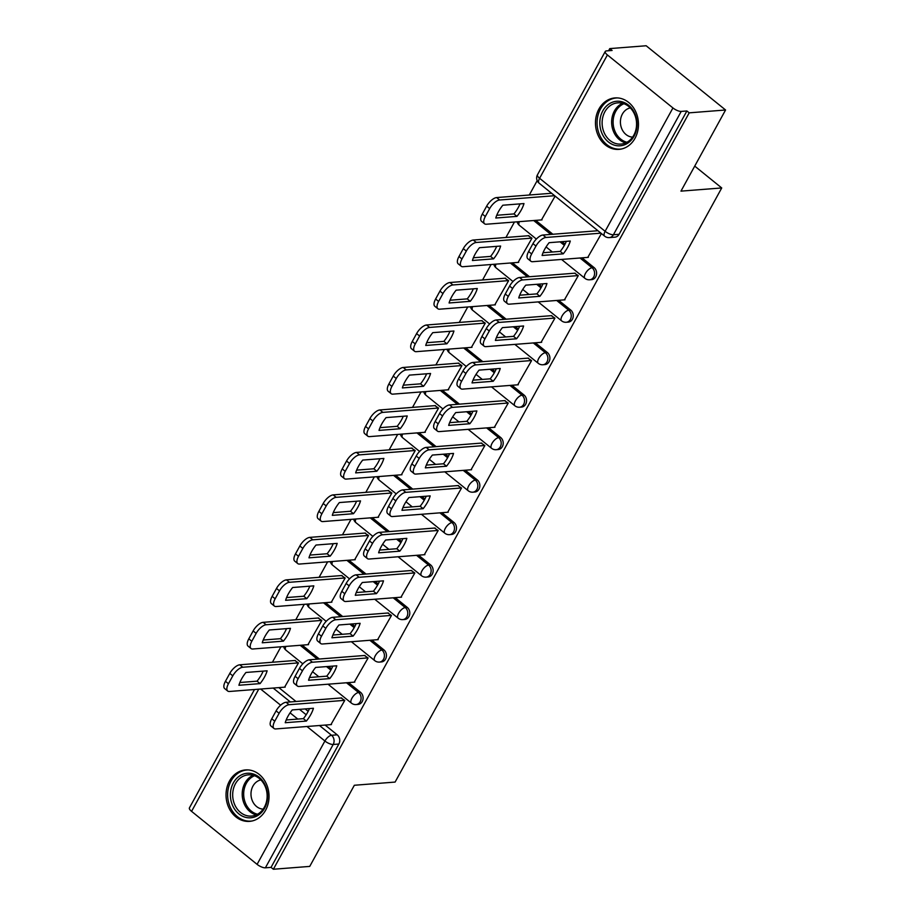 <?xml version="1.0" encoding="UTF-8"?>
<svg xmlns="http://www.w3.org/2000/svg" width="915" height="915" viewBox="0 0 915 915"><rect width="100%" height="100%" fill="white"/><g stroke="black" fill="none" stroke-linecap="round" stroke-linejoin="round"><path stroke-width="1.37" d="M591.616 279.635A6.611 5.501 -94.5 0 0 595.722 276.788A6.611 5.501 -94.5 0 0 594.087 267.592L592.074 267.752A6.611 5.501 85.5 0 1 593.721 276.948A6.611 5.501 85.5 0 1 589.603 279.796L591.616 279.635M568.261 322.114A6.611 5.501 -94.5 0 0 572.378 319.266A6.611 5.501 -94.5 0 0 570.743 310.071L568.73 310.231A6.611 5.501 85.5 0 1 570.365 319.426A6.611 5.501 85.5 0 1 566.248 322.274L568.261 322.114M544.905 364.593A6.611 5.501 -94.5 0 0 549.023 361.745A6.611 5.501 -94.5 0 0 547.387 352.55L545.374 352.71A6.611 5.501 85.5 0 1 547.01 361.894A6.611 5.501 85.5 0 1 542.892 364.753L544.905 364.593M521.561 407.072A6.611 5.501 -94.5 0 0 525.668 404.224A6.611 5.501 -94.5 0 0 524.032 395.028L522.019 395.188A6.611 5.501 85.5 0 1 523.666 404.373A6.611 5.501 85.5 0 1 519.548 407.221L521.561 407.072M498.206 449.54A6.611 5.501 -94.5 0 0 502.324 446.692A6.611 5.501 -94.5 0 0 500.688 437.507L498.675 437.656A6.611 5.501 85.5 0 1 500.311 446.852A6.611 5.501 85.5 0 1 496.193 449.7L498.206 449.54M474.851 492.018A6.611 5.501 -94.5 0 0 478.968 489.17A6.611 5.501 -94.5 0 0 477.333 479.975L475.32 480.135A6.611 5.501 85.5 0 1 476.955 489.331A6.611 5.501 85.5 0 1 472.838 492.178L474.851 492.018M451.507 534.497A6.611 5.501 -94.5 0 0 455.613 531.649A6.611 5.501 -94.5 0 0 453.977 522.454L451.964 522.614A6.611 5.501 85.5 0 1 453.611 531.809A6.611 5.501 85.5 0 1 449.494 534.657L451.507 534.497M428.151 576.976A6.611 5.501 -94.5 0 0 432.269 574.128A6.611 5.501 -94.5 0 0 430.633 564.932L428.62 565.093A6.611 5.501 85.5 0 1 430.256 574.277A6.611 5.501 85.5 0 1 426.138 577.136L428.151 576.976M404.796 619.455A6.611 5.501 -94.5 0 0 408.913 616.607A6.611 5.501 -94.5 0 0 407.278 607.411L405.265 607.571A6.611 5.501 85.5 0 1 406.901 616.756A6.611 5.501 85.5 0 1 402.783 619.604L404.796 619.455M381.441 661.922A6.611 5.501 -94.5 0 0 385.558 659.075A6.611 5.501 -94.5 0 0 383.923 649.89L381.91 650.039A6.611 5.501 85.5 0 1 383.557 659.235A6.611 5.501 85.5 0 1 379.439 662.083L381.441 661.922M358.097 704.401A6.611 5.501 -94.5 0 0 362.214 701.553A6.611 5.501 -94.5 0 0 360.567 692.358L358.566 692.518A6.611 5.501 85.5 0 1 360.201 701.713A6.611 5.501 85.5 0 1 356.084 704.561L358.097 704.401M229.471 781.044A25.803 21.48 -94.5 0 0 229.15 808.38A25.803 21.48 -94.5 0 0 249.543 821.373A25.803 21.48 -94.5 0 0 265.59 810.267A25.803 21.48 -94.5 0 0 265.922 782.92A25.803 21.48 -94.5 0 0 245.517 769.927A25.803 21.48 -94.5 0 0 229.471 781.044M598.913 109.045A25.803 21.48 -94.5 0 0 598.582 136.381A25.803 21.48 -94.5 0 0 618.986 149.374A25.803 21.48 -94.5 0 0 635.033 138.256A25.803 21.48 -94.5 0 0 635.353 110.921A25.803 21.48 -94.5 0 0 614.96 97.928A25.803 21.48 -94.5 0 0 598.913 109.045M725.572 109.994L680.966 191.132L721.729 187.952L395.097 782.073L354.345 785.264L309.739 866.402L273.368 869.25L689.201 112.842L725.572 109.994L646.15 45.75L609.779 48.598L608.601 50.737M537.185 180.644L529.293 195.009M514.436 222.036L505.938 237.488M491.081 264.515L482.582 279.967M467.725 306.994L459.227 322.446M444.381 349.461L435.883 364.913M421.026 391.94L412.528 407.392M397.67 434.419L389.172 449.871M374.327 476.898L365.828 492.35M350.971 519.377L342.473 534.829M327.616 561.844L319.118 577.296M304.26 604.323L295.774 619.775M280.916 646.802L272.418 662.254M609.779 48.598L612.101 50.462L606.428 50.908A6.611 2.265 28.8 0 0 605.261 51.469A6.611 2.265 28.8 0 0 607.411 54.946L672.937 107.947A6.611 2.265 28.8 0 0 681.218 111.413L613.416 234.755A6.611 5.501 85.5 0 1 609.299 237.603L614.96 237.157A6.611 5.501 85.5 0 0 619.078 234.309L613.416 234.755A6.611 2.265 28.8 0 1 605.124 231.301L672.937 107.947M689.201 112.842L686.89 110.967L681.218 111.413M278.846 687.611L296.002 701.496M305.175 708.919L308.183 711.344M325.157 725.08L337.223 734.837L331.55 735.283A6.611 5.501 85.5 0 1 333.197 744.478L265.384 867.82A6.611 2.265 -151.2 0 1 257.092 864.355L191.567 811.353A6.611 2.265 -151.2 0 1 189.428 807.876L254.496 689.521M265.384 867.82L271.046 867.374L273.368 869.25M330.921 724.623L344.761 700.421L341.101 697.962M284.611 687.165L298.462 662.963L294.79 660.504M307.955 644.686L321.806 620.484L318.146 618.025M354.265 682.144L368.116 657.954L364.456 655.495M331.31 602.207L345.161 578.017L341.489 575.558M377.621 639.677L391.471 615.475L387.8 613.016M354.665 559.74L368.516 535.538L364.845 533.079M400.976 597.198L414.827 572.996L411.155 570.537M378.009 517.261L391.86 493.059L388.2 490.6M424.32 554.719L438.171 530.517L434.511 528.058M401.365 474.782L415.216 450.58L411.544 448.121M447.675 512.24L461.526 488.038L457.855 485.579M424.72 432.303L438.571 408.101L434.9 405.642M471.031 469.761L484.881 445.571L481.21 443.112M448.064 389.824L461.915 365.634L458.255 363.175M494.375 427.294L508.225 403.092L504.565 400.633M471.419 347.357L485.27 323.155L481.599 320.696M517.73 384.815L531.581 360.613L527.909 358.154M494.775 304.878L508.626 280.676L504.954 278.217M541.085 342.336L554.936 318.134L551.265 315.675M518.119 262.399L531.97 238.197L528.31 235.738M564.429 299.857L578.28 275.655L574.62 273.196M541.474 219.92L555.119 196.107M587.785 257.378L601.43 233.565M535.71 220.378L552.866 234.251M562.05 241.674L565.047 244.099M582.02 257.836L594.087 267.592M512.354 262.845L529.51 276.73M538.695 284.153L541.691 286.578M558.665 300.314L570.743 310.071M489.01 305.324L506.167 319.209M515.339 326.632L518.347 329.057M535.321 342.782L547.387 352.55M465.655 347.803L482.811 361.677M491.996 369.111L494.992 371.536M511.965 385.261L524.032 395.028M442.3 390.282L459.456 404.156M468.64 411.578L471.637 414.015M488.61 427.74L500.688 437.507M418.956 432.761L436.112 446.634M445.285 454.057L448.293 456.482M465.266 470.219L477.333 479.975M395.6 475.228L412.757 489.113M421.941 496.536L424.937 498.961M441.911 512.697L453.977 522.454M372.245 517.707L389.401 531.592M398.585 539.015L401.582 541.44M418.555 555.165L430.633 564.932M348.901 560.186L366.057 574.06M375.23 581.494L378.238 583.919M395.211 597.644L407.278 607.411M325.546 602.665L342.702 616.538M351.875 623.961L354.883 626.398M371.856 640.123L383.923 649.89M302.19 645.144L319.346 659.017M328.531 666.44L331.527 668.865M348.501 682.601L360.567 692.358M694.725 166.107L721.729 187.952M686.89 110.967L619.078 234.309M271.046 867.374L338.859 744.032A6.611 5.501 -94.5 0 0 337.223 734.837M309.464 708.587A20.679 9.001 -51 0 1 303.38 718.641L286.178 719.979M344.681 700.352L289.083 704.71A9.928 4.323 129 0 0 279.109 713.3L274.763 721.203A9.928 4.323 129 0 0 274.008 728.489L271 726.053A9.928 4.323 -51 0 1 271.755 718.767L276.101 710.864A9.928 4.323 -51 0 1 286.075 702.274L341.672 697.928M306.388 721.066A20.679 9.001 -51 0 0 313.433 708.279L292.262 709.926A20.679 9.001 -51 0 0 285.228 722.724L306.388 721.066L303.38 718.641M274.008 728.489A9.928 4.323 129 0 0 275.758 728.935L331.482 724.577M267.123 670.809L245.952 672.468A20.679 9.001 129 0 0 238.918 685.266L260.077 683.608A20.679 9.001 129 0 0 267.123 670.809M298.37 662.895L242.772 667.241A9.928 4.323 129 0 0 232.799 675.842L228.453 683.734A9.928 4.323 129 0 0 227.698 691.019A9.928 4.323 129 0 0 229.448 691.477L285.183 687.119M263.154 671.118A20.679 9.001 129 0 1 257.069 681.172L239.867 682.521M227.698 691.019L224.69 688.595A9.928 4.323 -51 0 1 225.445 681.298L229.791 673.406A9.928 4.323 -51 0 1 239.764 664.805L242.772 667.241M295.362 660.458L239.764 664.805M257.069 681.172L260.077 683.608M332.82 666.109A20.679 9.001 -51 0 1 326.735 676.162L309.533 677.5M368.036 657.885L312.438 662.231A9.928 4.323 129 0 0 302.453 670.821L298.118 678.724A9.928 4.323 129 0 0 297.364 686.01L294.344 683.574A9.928 4.323 -51 0 1 295.11 676.288L299.445 668.396A9.928 4.323 -51 0 1 309.419 659.795L365.028 655.449M329.743 678.598A20.679 9.001 -51 0 0 336.777 665.8L315.606 667.447A20.679 9.001 -51 0 0 308.572 680.245L329.743 678.598L326.735 676.162M297.364 686.01A9.928 4.323 129 0 0 299.113 686.467L354.837 682.11M356.164 623.63A20.679 9.001 -51 0 1 350.09 633.683L332.877 635.033M391.38 615.406L335.782 619.752A9.928 4.323 129 0 0 325.809 628.353L321.474 636.245A9.928 4.323 129 0 0 320.707 643.531L317.699 641.095A9.928 4.323 -51 0 1 318.454 633.809L322.801 625.917A9.928 4.323 -51 0 1 332.774 617.316L388.372 612.97M353.099 636.119A20.679 9.001 -51 0 0 360.133 623.321L338.962 624.979A20.679 9.001 -51 0 0 331.928 637.778L353.099 636.119L350.09 633.683M320.707 643.531A9.928 4.323 129 0 0 322.457 643.988L378.192 639.631M232.433 805.131A22.326 18.586 85.5 0 1 240.508 775.394A22.326 18.586 85.5 0 1 265.556 785.939A22.326 18.586 85.5 0 1 257.481 815.677A22.326 18.586 85.5 0 1 232.433 805.131M265.247 786.58A20.679 17.213 -94.5 0 0 248.297 774.856A20.679 17.213 -94.5 0 0 234.572 804.354A20.679 17.213 -94.5 0 0 251.522 816.077A20.679 17.213 -94.5 0 0 265.247 786.58M263.165 809.123A14.72 12.25 85.5 0 1 252.334 800.751A14.72 12.25 85.5 0 1 260.878 779.923M248.274 769.927A25.631 21.342 -94.5 0 0 246.993 769.984A25.631 21.342 -94.5 0 0 229.974 806.55A25.631 21.342 -94.5 0 0 250.996 821.098A25.631 21.342 -94.5 0 0 252.266 820.949M601.864 133.133A22.326 18.586 85.5 0 1 609.95 103.395A22.326 18.586 85.5 0 1 634.999 113.94A22.326 18.586 85.5 0 1 626.912 143.678A22.326 18.586 85.5 0 1 601.864 133.133M634.678 114.581A20.679 17.213 -94.5 0 0 617.739 102.857A20.679 17.213 -94.5 0 0 604.003 132.343A20.679 17.213 -94.5 0 0 620.953 144.078A20.679 17.213 -94.5 0 0 634.678 114.581M632.597 137.113A14.72 12.25 85.5 0 1 621.765 128.752A14.72 12.25 85.5 0 1 630.309 107.913M617.705 97.928A25.631 21.342 -94.5 0 0 616.436 97.974A25.631 21.342 -94.5 0 0 599.417 134.551A25.631 21.342 -94.5 0 0 620.427 149.099A25.631 21.342 -94.5 0 0 621.697 148.951M290.467 628.331L269.296 629.989A20.679 9.001 129 0 0 262.262 642.788L283.433 641.129A20.679 9.001 129 0 0 290.467 628.331M321.725 620.416L266.128 624.762A9.928 4.323 129 0 0 256.154 633.363L251.808 641.266A9.928 4.323 129 0 0 251.053 648.552A9.928 4.323 129 0 0 252.803 648.998L308.527 644.64M286.509 628.651A20.679 9.001 129 0 1 280.425 638.693L263.223 640.043M251.053 648.552L248.045 646.116A9.928 4.323 -51 0 1 248.8 638.83L253.135 630.927A9.928 4.323 -51 0 1 263.108 622.337L266.128 624.762M318.717 617.98L263.108 622.337M280.425 638.693L283.433 641.129M313.822 585.863L292.651 587.51A20.679 9.001 129 0 0 285.617 600.309L306.788 598.662A20.679 9.001 129 0 0 313.822 585.863M345.069 577.948L289.472 582.295A9.928 4.323 129 0 0 279.498 590.884L275.163 598.787A9.928 4.323 129 0 0 274.397 606.073A9.928 4.323 129 0 0 276.147 606.519L331.882 602.162M309.853 586.172A20.679 9.001 129 0 1 303.78 596.225L286.567 597.564M274.397 606.073L271.389 603.637A9.928 4.323 -51 0 1 272.144 596.351L276.49 588.448A9.928 4.323 -51 0 1 286.464 579.858L289.472 582.295M342.061 575.512L286.464 579.858M303.78 596.225L306.788 598.662M379.519 581.151A20.679 9.001 -51 0 1 373.434 591.204L356.232 592.554M414.735 572.927L359.137 577.274A9.928 4.323 129 0 0 349.164 585.875L344.818 593.766A9.928 4.323 129 0 0 344.063 601.052L341.055 598.616A9.928 4.323 -51 0 1 341.81 591.33L346.156 583.438A9.928 4.323 -51 0 1 356.129 574.837L411.727 570.491M376.442 593.641A20.679 9.001 -51 0 0 383.488 580.842L362.317 582.5A20.679 9.001 -51 0 0 355.283 595.299L376.442 593.641L373.434 591.204M344.063 601.052A9.928 4.323 129 0 0 345.813 601.51L401.548 597.152M402.875 538.672A20.679 9.001 -51 0 1 396.79 548.726L379.588 550.075M438.091 530.448L382.493 534.795A9.928 4.323 129 0 0 372.519 543.396L368.173 551.288A9.928 4.323 129 0 0 367.418 558.585L364.41 556.148A9.928 4.323 -51 0 1 365.165 548.863L369.5 540.959A9.928 4.323 -51 0 1 379.473 532.358L435.082 528.012M399.798 551.162A20.679 9.001 -51 0 0 406.832 538.363L385.661 540.022A20.679 9.001 -51 0 0 378.627 552.82L399.798 551.162L396.79 548.726M367.418 558.585A9.928 4.323 129 0 0 369.168 559.031L424.892 554.673M426.218 496.204A20.679 9.001 -51 0 1 420.145 506.258L402.932 507.596M461.435 487.969L405.837 492.327A9.928 4.323 129 0 0 395.863 500.917L391.529 508.82A9.928 4.323 129 0 0 390.762 516.106L387.754 513.67A9.928 4.323 -51 0 1 388.509 506.384L392.855 498.481A9.928 4.323 -51 0 1 402.829 489.891L458.426 485.545M423.153 508.683A20.679 9.001 -51 0 0 430.187 495.896L409.016 497.543A20.679 9.001 -51 0 0 401.982 510.341L423.153 508.683L420.145 506.258M390.762 516.106A9.928 4.323 129 0 0 392.512 516.552L448.247 512.194M337.178 543.384L316.007 545.043A20.679 9.001 129 0 0 308.973 557.83L330.143 556.183A20.679 9.001 129 0 0 337.178 543.384M368.425 535.469L312.827 539.816A9.928 4.323 129 0 0 302.854 548.417L298.507 556.309A9.928 4.323 129 0 0 297.752 563.594A9.928 4.323 129 0 0 299.502 564.052L355.237 559.694M333.209 543.693A20.679 9.001 129 0 1 327.124 553.747L309.922 555.085M297.752 563.594L294.744 561.158A9.928 4.323 -51 0 1 295.499 553.872L299.846 545.981A9.928 4.323 -51 0 1 309.819 537.38L312.827 539.816M365.417 533.033L309.819 537.38M327.124 553.747L330.143 556.183M360.521 500.905L339.351 502.564A20.679 9.001 129 0 0 332.317 515.362L353.487 513.704A20.679 9.001 129 0 0 360.521 500.905M391.78 492.991L336.182 497.337A9.928 4.323 129 0 0 326.209 505.938L321.863 513.83A9.928 4.323 129 0 0 321.108 521.115A9.928 4.323 129 0 0 322.858 521.573L378.581 517.215M356.564 501.214A20.679 9.001 129 0 1 350.479 511.268L333.277 512.617M321.108 521.115L318.1 518.679A9.928 4.323 -51 0 1 318.855 511.394L323.189 503.502A9.928 4.323 -51 0 1 333.163 494.901L336.182 497.337M388.772 490.554L333.163 494.901M350.479 511.268L353.487 513.704M383.877 458.426L362.706 460.085A20.679 9.001 129 0 0 355.672 472.883L376.843 471.225A20.679 9.001 129 0 0 383.877 458.426M415.135 450.512L359.526 454.858A9.928 4.323 129 0 0 349.553 463.459L345.218 471.351A9.928 4.323 129 0 0 344.452 478.637A9.928 4.323 129 0 0 346.202 479.094L401.937 474.736M379.908 458.735A20.679 9.001 129 0 1 373.835 468.789L356.633 470.138M344.452 478.637L341.444 476.212A9.928 4.323 -51 0 1 342.21 468.915L346.545 461.023A9.928 4.323 -51 0 1 356.518 452.422L359.526 454.858M412.116 448.076L356.518 452.422M373.835 468.789L376.843 471.225M449.574 453.726A20.679 9.001 -51 0 1 443.489 463.779L426.287 465.117M484.79 445.502L429.192 449.848A9.928 4.323 129 0 0 419.219 458.438L414.872 466.341A9.928 4.323 129 0 0 414.118 473.627L411.11 471.191A9.928 4.323 -51 0 1 411.864 463.905L416.211 456.013A9.928 4.323 -51 0 1 426.184 447.412L481.782 443.066M446.509 466.215A20.679 9.001 -51 0 0 453.543 453.417L432.372 455.064A20.679 9.001 -51 0 0 425.338 467.862L446.509 466.215L443.489 463.779M414.118 473.627A9.928 4.323 129 0 0 415.868 474.084L471.602 469.727M407.232 415.948L386.061 417.606A20.679 9.001 129 0 0 379.027 430.405L400.198 428.746A20.679 9.001 129 0 0 407.232 415.948M438.479 408.033L382.882 412.379A9.928 4.323 129 0 0 372.908 420.98L368.562 428.883A9.928 4.323 129 0 0 367.807 436.169A9.928 4.323 129 0 0 369.557 436.615L425.292 432.257M403.263 416.268A20.679 9.001 129 0 1 397.179 426.31L379.977 427.66M367.807 436.169L364.799 433.733A9.928 4.323 -51 0 1 365.554 426.447L369.9 418.544A9.928 4.323 -51 0 1 379.874 409.954L382.882 412.379M435.471 405.597L379.874 409.954M397.179 426.31L400.198 428.746M472.929 411.247A20.679 9.001 -51 0 1 466.844 421.3L449.642 422.65M508.145 403.023L452.548 407.369A9.928 4.323 129 0 0 442.574 415.97L438.228 423.862A9.928 4.323 129 0 0 437.473 431.148L434.465 428.712A9.928 4.323 -51 0 1 435.22 421.426L439.555 413.534A9.928 4.323 -51 0 1 449.528 404.933L505.137 400.587M469.853 423.737A20.679 9.001 -51 0 0 476.887 410.938L455.716 412.596A20.679 9.001 -51 0 0 448.682 425.395L469.853 423.737L466.844 421.3M437.473 431.148A9.928 4.323 129 0 0 439.223 431.606L494.946 427.248M430.576 373.48L409.405 375.127A20.679 9.001 129 0 0 402.371 387.926L423.542 386.279A20.679 9.001 129 0 0 430.576 373.48M461.835 365.565L406.237 369.912A9.928 4.323 129 0 0 396.264 378.501L391.917 386.404A9.928 4.323 129 0 0 391.163 393.69A9.928 4.323 129 0 0 392.912 394.136L448.636 389.779M426.619 373.789A20.679 9.001 129 0 1 420.534 383.843L403.332 385.181M391.163 393.69L388.154 391.254A9.928 4.323 -51 0 1 388.909 383.968L393.244 376.065A9.928 4.323 -51 0 1 403.218 367.475L406.237 369.912M458.827 363.129L403.218 367.475M420.534 383.843L423.542 386.279M496.273 368.768A20.679 9.001 -51 0 1 490.2 378.821L472.998 380.171M531.501 360.544L475.892 364.891A9.928 4.323 129 0 0 465.918 373.492L461.583 381.383A9.928 4.323 129 0 0 460.817 388.669L457.809 386.233A9.928 4.323 -51 0 1 458.575 378.947L462.91 371.055A9.928 4.323 -51 0 1 472.883 362.454L528.481 358.108M493.208 381.258A20.679 9.001 -51 0 0 500.242 368.459L479.071 370.118A20.679 9.001 -51 0 0 472.037 382.916L493.208 381.258L490.2 378.821M460.817 388.669A9.928 4.323 129 0 0 462.567 389.127L518.302 384.769M453.932 331.001L432.761 332.66A20.679 9.001 129 0 0 425.727 345.447L446.897 343.8A20.679 9.001 129 0 0 453.932 331.001M485.19 323.087L429.581 327.433A9.928 4.323 129 0 0 419.608 336.034L415.273 343.926A9.928 4.323 129 0 0 414.506 351.211A9.928 4.323 129 0 0 416.256 351.669L471.991 347.311M449.963 331.31A20.679 9.001 129 0 1 443.889 341.364L426.687 342.702M414.506 351.211L411.498 348.775A9.928 4.323 -51 0 1 412.265 341.489L416.6 333.598A9.928 4.323 -51 0 1 426.573 324.997L429.581 327.433M482.171 320.65L426.573 324.997M443.889 341.364L446.897 343.8M519.629 326.289A20.679 9.001 -51 0 1 513.544 336.343L496.342 337.692M554.845 318.065L499.247 322.412A9.928 4.323 129 0 0 489.273 331.013L484.927 338.905A9.928 4.323 129 0 0 484.172 346.202L481.164 343.766A9.928 4.323 -51 0 1 481.919 336.48L486.265 328.576A9.928 4.323 -51 0 1 496.239 319.976L551.837 315.629M516.563 338.779A20.679 9.001 -51 0 0 523.597 325.98L502.426 327.639A20.679 9.001 -51 0 0 495.392 340.437L516.563 338.779L513.544 336.343M484.172 346.202A9.928 4.323 129 0 0 485.922 346.648L541.657 342.29M477.287 288.522L456.116 290.181A20.679 9.001 129 0 0 449.082 302.979L470.253 301.321A20.679 9.001 129 0 0 477.287 288.522M508.534 280.608L452.936 284.954A9.928 4.323 129 0 0 442.963 293.555L438.617 301.447A9.928 4.323 129 0 0 437.862 308.732A9.928 4.323 129 0 0 439.612 309.19L495.347 304.832M473.318 288.831A20.679 9.001 129 0 1 467.233 298.885L450.031 300.234M437.862 308.732L434.854 306.296A9.928 4.323 -51 0 1 435.609 299.011L439.955 291.119A9.928 4.323 -51 0 1 449.928 282.518L452.936 284.954M505.526 278.171L449.928 282.518M467.233 298.885L470.253 301.321M542.984 283.822A20.679 9.001 -51 0 1 536.899 293.875L519.697 295.213M578.2 275.587L522.602 279.944A9.928 4.323 129 0 0 512.629 288.534L508.282 296.437A9.928 4.323 129 0 0 507.528 303.723L504.52 301.287A9.928 4.323 -51 0 1 505.274 294.001L509.609 286.098A9.928 4.323 -51 0 1 519.583 277.508L575.192 273.162M539.907 296.3A20.679 9.001 -51 0 0 546.941 283.513L525.77 285.16A20.679 9.001 -51 0 0 518.736 297.958L539.907 296.3L536.899 293.875M507.528 303.723A9.928 4.323 129 0 0 509.278 304.169L565.001 299.811M500.631 246.044L479.471 247.702A20.679 9.001 129 0 0 472.426 260.5L493.597 258.842A20.679 9.001 129 0 0 500.631 246.044M531.889 238.129L476.292 242.475A9.928 4.323 129 0 0 466.318 251.076L461.972 258.968A9.928 4.323 129 0 0 461.217 266.254A9.928 4.323 129 0 0 462.967 266.711L518.691 262.353M496.673 246.352A20.679 9.001 129 0 1 490.589 256.406L473.387 257.756M461.217 266.254L458.209 263.829A9.928 4.323 -51 0 1 458.964 256.532L463.299 248.64A9.928 4.323 -51 0 1 473.272 240.039L476.292 242.475M528.881 235.693L473.272 240.039M490.589 256.406L493.597 258.842M566.328 241.343A20.679 9.001 -51 0 1 560.255 251.396L543.053 252.734M600.926 233.165L545.946 237.465A9.928 4.323 129 0 0 535.973 246.055L531.638 253.958A9.928 4.323 129 0 0 530.872 261.244L527.864 258.808A9.928 4.323 -51 0 1 528.63 251.522L532.965 243.63A9.928 4.323 -51 0 1 542.938 235.029L597.918 230.729M563.263 253.832A20.679 9.001 -51 0 0 570.297 241.034L549.126 242.681A20.679 9.001 -51 0 0 542.092 255.479L563.263 253.832L560.255 251.396M530.872 261.244A9.928 4.323 129 0 0 532.633 261.701L588.356 257.344M523.986 203.565L502.815 205.223A20.679 9.001 129 0 0 495.781 218.022L516.952 216.363A20.679 9.001 129 0 0 523.986 203.565M554.616 195.707L499.636 199.996A9.928 4.323 129 0 0 489.662 208.597L485.327 216.5A9.928 4.323 129 0 0 484.561 223.786A9.928 4.323 129 0 0 486.322 224.232L542.046 219.875M520.017 203.885A20.679 9.001 129 0 1 513.944 213.927L496.742 215.277M484.561 223.786L481.553 221.35A9.928 4.323 -51 0 1 482.319 214.064L486.654 206.161A9.928 4.323 -51 0 1 496.628 197.571L499.636 199.996M551.608 193.271L496.628 197.571M513.944 213.927L516.952 216.363M607.411 54.946L539.598 178.288L605.124 231.301A6.611 2.882 129 0 0 604.621 236.15A6.611 6.611 0 0 0 609.299 237.603M273.173 688.057L290.329 701.942M299.514 709.365L306.193 714.764M319.484 725.515L331.55 735.283A6.611 2.882 -51 0 0 324.905 741.013L306.96 726.499M297.787 719.076L290.089 712.854M280.619 705.19L260.649 689.041M258.728 689.189L191.567 811.353M257.092 864.355L324.905 741.013A6.611 2.265 28.8 0 0 333.197 744.478L338.859 744.032M533.697 220.526L550.853 234.412M560.037 241.835L564.372 245.346M580.007 257.996L592.074 267.752A6.611 2.882 129 0 0 585.428 273.482A6.611 2.882 -51 0 0 584.925 278.343A6.611 6.611 0 0 0 589.603 279.796M510.353 263.005L527.509 276.89M536.682 284.313L541.028 287.825M556.663 300.463L568.73 310.231A6.611 2.882 129 0 0 562.073 315.961A6.611 2.882 -51 0 0 561.57 320.822A6.611 6.611 0 0 0 566.248 322.274M486.997 305.484L504.154 319.358M513.326 326.781L517.673 330.292M533.308 342.942L545.374 352.71A6.611 2.882 129 0 0 538.729 358.44A6.611 2.882 -51 0 0 538.226 363.301A6.611 6.611 0 0 0 542.892 364.753M463.642 347.963L480.798 361.837M489.983 369.26L494.317 372.771M509.952 385.421L522.019 395.188A6.611 2.882 129 0 0 515.374 400.919A6.611 2.882 -51 0 0 514.87 405.768A6.611 6.611 0 0 0 519.548 407.221M440.298 390.431L457.454 404.316M466.627 411.739L470.973 415.25M486.597 427.9L498.675 437.656A6.611 2.882 129 0 0 492.018 443.398A6.611 2.882 -51 0 0 491.515 448.247A6.611 6.611 0 0 0 496.193 449.7M416.943 432.909L434.099 446.795M443.272 454.217L447.618 457.729M463.253 470.379L475.32 480.135A6.611 2.882 129 0 0 468.674 485.865A6.611 2.882 -51 0 0 468.171 490.726A6.611 6.611 0 0 0 472.838 492.178M393.587 475.388L410.744 489.273M419.928 496.696L424.263 500.208M439.898 512.846L451.964 522.614A6.611 2.882 129 0 0 445.319 528.344A6.611 2.882 -51 0 0 444.816 533.205A6.611 6.611 0 0 0 449.494 534.657M370.232 517.867L387.4 531.741M396.572 539.164L400.919 542.675M416.542 555.325L428.62 565.093A6.611 2.882 129 0 0 421.964 570.823A6.611 2.882 -51 0 0 421.46 575.684A6.611 6.611 0 0 0 426.138 577.136M346.888 560.346L364.044 574.22M373.217 581.643L377.563 585.154M393.198 597.804L405.265 607.571A6.611 2.882 129 0 0 398.62 613.302A6.611 2.882 -51 0 0 398.116 618.151A6.611 6.611 0 0 0 402.783 619.604M323.533 602.813L340.689 616.699M349.873 624.121L354.208 627.633M369.843 640.283L381.91 650.039A6.611 2.882 129 0 0 375.264 655.781A6.611 2.882 -51 0 0 374.761 660.63A6.611 6.611 0 0 0 379.439 662.083M300.177 645.292L317.345 659.177M326.518 666.6L330.864 670.112M346.488 682.762L358.566 692.518A6.611 2.882 129 0 0 351.909 698.248A6.611 2.882 -51 0 0 351.406 703.109A6.611 6.611 0 0 0 356.084 704.561M285.823 646.413A6.611 2.882 129 0 0 285.88 650.107A6.611 6.611 0 0 1 283.627 646.585M309.178 603.946A6.611 2.882 129 0 0 309.236 607.629A6.611 6.611 0 0 1 306.982 604.117M332.522 561.467A6.611 2.882 129 0 0 332.58 565.15A6.611 6.611 0 0 1 330.326 561.638M355.878 518.988A6.611 2.882 129 0 0 355.935 522.671A6.611 6.611 0 0 1 353.682 519.16M379.233 476.509A6.611 2.882 129 0 0 379.29 480.192A6.611 6.611 0 0 1 377.037 476.681M402.577 434.03A6.611 2.882 129 0 0 402.634 437.725A6.611 6.611 0 0 1 400.381 434.202M425.933 391.563A6.611 2.882 129 0 0 425.99 395.246A6.611 6.611 0 0 1 423.737 391.734M449.288 349.084A6.611 2.882 129 0 0 449.345 352.767A6.611 6.611 0 0 1 447.092 349.256M472.632 306.605A6.611 2.882 129 0 0 472.689 310.288A6.611 6.611 0 0 1 470.447 306.777M495.987 264.126A6.611 2.882 129 0 0 496.044 267.809A6.611 6.611 0 0 1 493.791 264.298M519.343 221.647A6.611 2.882 129 0 0 519.4 225.342A6.611 6.611 0 0 1 517.147 221.819M539.095 183.149A6.611 2.882 129 0 1 539.598 178.288A6.611 2.265 -151.2 0 1 537.46 174.811A6.611 6.611 0 0 0 539.095 183.149L604.621 236.15M289.083 704.71L286.075 702.274M279.109 713.3L276.101 710.864M274.763 721.203L271.755 718.767M225.445 681.298L228.453 683.734M229.791 673.406L232.799 675.842M312.438 662.231L309.419 659.795M302.453 670.821L299.445 668.396M298.118 678.724L295.11 676.288M335.782 619.752L332.774 617.316M325.809 628.353L322.801 625.917M321.474 636.245L318.454 633.809M256.223 814.899A20.679 17.213 85.5 0 1 244.099 803.61A20.679 17.213 85.5 0 1 253.123 775.291M254.53 775.737A19.993 16.642 -94.5 0 0 245.506 803.244A19.993 16.642 -94.5 0 0 257.538 814.236M625.654 142.889A20.679 17.213 85.5 0 1 613.53 131.6A20.679 17.213 85.5 0 1 622.555 103.292M623.961 103.727A19.993 16.642 -94.5 0 0 614.937 131.245A19.993 16.642 -94.5 0 0 626.981 142.237M248.8 638.83L251.808 641.266M253.135 630.927L256.154 633.363M272.144 596.351L275.163 598.787M276.49 588.448L279.498 590.884M359.137 577.274L356.129 574.837M349.164 585.875L346.156 583.438M344.818 593.766L341.81 591.33M382.493 534.795L379.473 532.358M372.519 543.396L369.5 540.959M368.173 551.288L365.165 548.863M405.837 492.327L402.829 489.891M395.863 500.917L392.855 498.481M391.529 508.82L388.509 506.384M295.499 553.872L298.507 556.309M299.846 545.981L302.854 548.417M318.855 511.394L321.863 513.83M323.189 503.502L326.209 505.938M342.21 468.915L345.218 471.351M346.545 461.023L349.553 463.459M429.192 449.848L426.184 447.412M419.219 458.438L416.211 456.013M414.872 466.341L411.864 463.905M365.554 426.447L368.562 428.883M369.9 418.544L372.908 420.98M452.548 407.369L449.528 404.933M442.574 415.97L439.555 413.534M438.228 423.862L435.22 421.426M388.909 383.968L391.917 386.404M393.244 376.065L396.264 378.501M475.892 364.891L472.883 362.454M465.918 373.492L462.91 371.055M461.583 381.383L458.575 378.947M412.265 341.489L415.273 343.926M416.6 333.598L419.608 336.034M499.247 322.412L496.239 319.976M489.273 331.013L486.265 328.576M484.927 338.905L481.919 336.48M435.609 299.011L438.617 301.447M439.955 291.119L442.963 293.555M522.602 279.944L519.583 277.508M512.629 288.534L509.609 286.098M508.282 296.437L505.274 294.001M458.964 256.532L461.972 258.968M463.299 248.64L466.318 251.076M545.946 237.465L542.938 235.029M535.973 246.055L532.965 243.63M531.638 253.958L528.63 251.522M482.319 214.064L485.327 216.5M486.654 206.161L489.662 208.597M351.406 703.109L328.028 684.203M318.855 676.78L312.564 671.69M302.831 663.821L285.88 650.107M374.761 660.63L351.383 641.724M342.21 634.301L335.919 629.211M326.186 621.342L309.236 607.629M398.116 618.151L374.738 599.245M365.554 591.822L359.275 586.744M349.541 578.863L332.58 565.15M421.46 575.684L398.082 556.766M388.909 549.343L382.63 544.265M372.885 536.384L355.935 522.671M444.816 533.205L421.438 514.299M412.265 506.864L405.974 501.786M396.241 493.906L379.29 480.192M468.171 490.726L444.793 471.82M435.609 464.397L429.329 459.307M419.596 451.438L402.634 437.725M491.515 448.247L468.137 429.341M458.964 421.918L452.685 416.828M442.94 408.959L425.99 395.246M514.87 405.768L491.492 386.862M482.319 379.439L476.029 374.361M466.295 366.48L449.345 352.767M538.226 363.301L514.848 344.383M505.663 336.96L499.384 331.882M489.651 324.001L472.689 310.288M561.57 320.822L538.192 301.916M529.019 294.481L522.74 289.403M512.995 281.523L496.044 267.809M584.925 278.343L561.547 259.437M552.374 252.014L546.083 246.924M536.35 239.055L519.4 225.342M605.261 51.469L537.46 174.811M250.996 821.098L251.957 821.018M246.993 769.984L247.954 769.904M620.427 149.099L621.388 149.019M616.436 97.974L617.396 97.905"/></g></svg>
